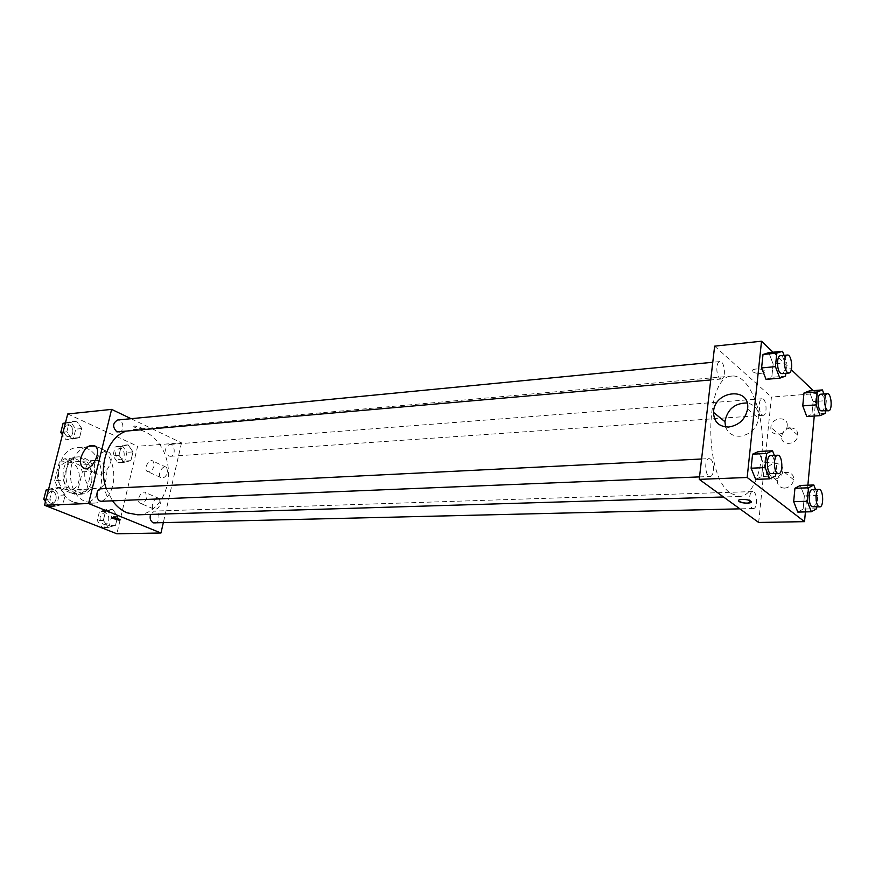 <?xml version="1.0" encoding="UTF-8"?>
<svg xmlns="http://www.w3.org/2000/svg" width="875" height="875" viewBox="0 0 875 875"><rect width="100%" height="100%" fill="white"/><g stroke="black" fill="none" stroke-linecap="round" stroke-linejoin="round"><path stroke-width="0.66" stroke-dasharray="4.38 3.28" d="M92.411 488.053L96.381 488.764C110.83 488.666 109.036 458.784 94.675 460.414C82.852 460.458 80.883 484.006 92.411 488.053M65.362 489.409L69.322 490.109C83.77 490.011 82.02 460.688 67.659 462.306C55.847 462.372 53.845 485.45 65.362 489.409M54.688 480.637L59.391 462.022L64.761 458.741L79.625 465.15L82.381 471.844L77.842 490.208L72.559 493.577L57.531 487.43L54.688 480.637L63.58 480.134L68.283 461.398L59.391 462.022M82.381 471.844L91.284 471.286L86.745 489.77L77.842 490.208M72.559 493.577L81.463 493.161L66.434 486.959L57.531 487.43M81.463 493.161L86.745 489.77M91.284 471.286L88.517 464.548L79.625 465.15M68.283 461.398L73.653 458.095L88.517 464.548M63.58 480.134L66.434 486.959M91.634 481.622C89.403 489.344 84.984 493.587 78.367 494.342C59.587 496.213 57.258 457.406 76.136 457.023C88.003 458.719 93.177 466.922 91.634 481.622M94.62 481.447C96.163 466.725 91 458.511 79.122 456.805C63.383 456.914 60.769 487.998 76.147 493.27L81.364 494.2C87.97 493.445 92.389 489.202 94.62 481.447M73.653 458.095L64.761 458.741M73.927 502.217L81.539 503.573C110.698 503.53 107.133 444.041 78.181 447.486C54.611 447.738 50.827 494.473 73.927 502.217M86.034 501.725L93.636 503.092C122.806 503.059 119.208 443.067 90.256 446.512C66.675 446.753 62.923 493.905 86.034 501.725M67.714 413.984L137.616 446.261L116.856 533.783M112.689 509.37L117.655 516.316L115.522 525.306L108.38 527.395L103.348 520.439L105.525 511.383L112.689 509.37L117.655 516.316L115.522 525.306L108.38 527.395L103.348 520.439L105.525 511.383L112.689 509.37L106.608 509.578L111.573 516.502L109.43 525.448L102.287 527.538L97.256 520.603L99.444 511.591L106.608 509.578M123.933 462.383L119.022 455.306L121.133 446.502L128.122 444.85L132.978 451.905L130.9 460.644L123.933 462.383L119.022 455.306L121.133 446.502L128.122 444.85L132.978 451.905L130.9 460.644L123.933 462.383L117.863 462.788L112.952 455.744L115.073 446.983L122.062 445.32L126.908 452.353L124.83 461.059L117.863 462.788M72.089 439.261L66.828 431.845L69.125 422.778L76.639 421.181L81.823 428.575L79.57 437.577L72.089 439.261L66.828 431.845L69.125 422.778L76.639 421.181L81.823 428.575L79.57 437.577L66.03 439.786L62.442 434.744M55.212 506.33L49.82 499.034L52.183 489.694L59.894 487.714L65.22 494.998L62.902 504.263L55.212 506.33L49.82 499.034L52.183 489.694L59.894 487.714L65.22 494.998L62.902 504.263L55.212 506.33L49.142 506.559L45.467 501.605M134.728 425.939L133.7 426.694C137.298 428.827 140.022 429.297 141.87 428.094L134.728 425.939L141.87 428.094C140.022 429.297 137.298 428.837 133.7 426.705L134.728 425.95M131.086 418.698L181.508 442.848L137.616 446.261M94.773 463.378C93.745 468.092 94.391 471.483 96.72 473.55C103.972 479.948 116.681 457.844 108.938 452.277C103.108 449.969 98.383 453.666 94.773 463.378M120.236 519.848L120.17 519.63C117.053 517.967 114.253 517.409 111.781 517.956M167.672 472.194L166.688 467.414C163.056 464.089 156.778 474.677 160.727 477.477C163.658 478.625 165.977 476.875 167.672 472.194M160.475 503.595L159.381 498.608C155.597 495.403 149.527 506.253 153.617 508.911C156.537 509.983 158.823 508.211 160.475 503.595M181.508 442.848L163.264 522.922M154.088 466.036C152.359 470.761 150.03 472.544 147.109 471.384C143.172 468.584 149.516 457.898 153.125 461.234L154.088 466.036M146.727 497.711C145.053 502.359 142.756 504.153 139.836 503.092C135.756 500.423 141.881 489.464 145.655 492.691L146.727 497.711M101.839 501.255C107.428 498.159 107.833 494.102 103.053 489.081L101.325 488.775M168.689 455.973L170.384 456.302C176.083 456.192 175.142 443.756 169.498 444.467C164.642 447.431 164.38 451.27 168.689 455.973M154.733 523.13C160.584 523.272 160.289 510.617 154.459 511.087L150.533 514.413M118.891 432.261C125.005 432.009 123.725 419.125 117.666 420M137.725 514.806C155.695 514.347 169.892 493.073 168.383 470.225C167.158 447.366 150.522 427.941 132.628 429.625L124.48 431.769M106.247 488.523L112.514 500.828M730.909 493.467L739.528 496.486C753.878 496.114 764.203 466.627 762.18 434.689C760.375 402.741 746.616 374.686 732.32 376.031C704.638 374.5 703.052 476.547 730.909 493.467M710.577 459.123C714.788 461.858 714.339 476.733 710.03 476.459C704.955 477.127 704.025 458.423 709.144 458.62L710.577 459.123M761.895 414.783L763.241 415.319C767.692 415.395 766.5 398.027 762.103 398.748C758.461 398.584 758.275 412.103 761.895 414.783M752.227 508.113L753.375 508.517C758.002 508.791 757.302 491.028 752.708 491.575C748.792 491.236 748.355 505.717 752.227 508.113M719.742 378.394L721.361 379.017C726.283 378.984 724.784 360.697 719.917 361.572C715.947 361.495 715.794 375.441 719.742 378.394M758.658 522.462L771.433 397.064L816.331 393.575L814.253 416.03M714.634 346.139L771.433 397.064M790.475 427.941C785.378 428.783 782.436 431.659 781.648 436.592C780.697 446.425 797.245 445.189 797.814 435.302L797.825 435.214C797.738 430.522 795.288 428.094 790.475 427.941M784.634 488.13C789.633 487.473 792.608 484.706 793.57 479.806L793.581 479.708C794.795 469.208 777.372 470.488 777.284 480.823C777.481 485.417 779.942 487.856 784.634 488.13M805.416 511.908L807.877 485.188M763.066 462.623L758.57 451.489L763.066 462.623L761.655 476.492L763.066 462.623L776.978 461.978L775.808 473.78M755.683 479.38L761.655 476.492L755.683 479.38M773.15 364.022L768.797 352.636L773.15 364.022L771.794 377.311L773.15 364.022L786.833 362.742L785.783 373.319M766.041 379.356L771.794 377.311L766.041 379.356M813.105 401.603L809.167 390.972L813.105 401.603L811.923 414.312L813.105 401.603L826.339 400.63L825.398 411.02M806.761 416.533L811.923 414.312L806.761 416.533M773.041 352.22L791.295 369.666M813.258 390.655L816.331 393.575M797.803 512.083L803.13 509.086L804.366 495.852L800.297 485.45L804.366 495.852L803.13 509.086L797.803 512.083M787.194 425.972C786.592 435.98 769.891 437.303 770.886 427.361C771.039 417.145 788.441 415.461 787.205 425.884L787.194 425.972M782.786 471.023C782.173 481.217 765.384 482.234 766.347 472.117C766.467 461.672 784.044 460.294 782.797 470.925L782.786 471.023M752.861 371.689C755.716 374.555 767.539 373.537 764.28 370.683C761.513 367.762 749.525 368.78 752.806 371.634L752.806 371.634C749.514 368.78 761.513 367.773 764.28 370.694C767.539 373.548 755.716 374.566 752.861 371.689M725.605 426.967C727.945 433.234 732.714 436.33 739.922 436.253C750.269 434.634 756.536 428.695 758.702 418.447C759.03 409.916 755.18 404.764 747.152 402.981M751.198 501.933L750.673 501.102C745.369 499.023 741.311 498.848 738.5 500.598M774.364 455.394L776.978 461.978M771.564 473.955C776.464 474.173 775.491 454.913 770.634 455.58M775.6 475.945L761.655 476.492M784.055 355.348L786.833 362.742M781.878 373.658C786.559 373.669 785.05 354.834 780.434 355.698M785.509 376.119L771.794 377.311M815.533 489.519L817.808 495.447L816.78 506.964M812.908 507.062C817.305 507.358 816.561 489.081 812.197 489.628M817.808 495.447L804.366 495.852M816.616 508.769L803.13 509.086M823.911 393.98L826.339 400.63M821.822 411.261C826.044 411.37 824.841 393.509 820.673 394.231M825.191 413.416L811.923 414.312M48.562 489.377L53.823 488.031L59.15 495.272L56.82 504.503L49.142 506.559M50.039 503.016L51.702 503.3C58.002 503.322 57.477 490.667 51.209 491.258C45.642 494.298 45.259 498.214 50.039 503.016L51.68 503.3C57.98 503.333 57.455 490.667 51.188 491.258C45.62 494.298 45.237 498.214 50.017 503.016M59.894 487.714L53.823 488.031M65.22 494.998L59.15 495.272M62.902 504.263L56.82 504.503M49.82 499.034L46.069 499.198M52.183 489.694L48.442 489.88M65.45 422.866L70.58 421.783L75.764 429.133L73.511 438.102L66.03 439.786M66.894 436.341L68.873 436.68C74.987 436.417 73.73 423.981 67.681 424.845C62.573 427.853 62.311 431.681 66.894 436.341L68.852 436.68C74.966 436.417 73.708 423.981 67.659 424.845C62.552 427.853 62.289 431.681 66.872 436.341M76.639 421.181L70.58 421.783M81.823 428.575L75.764 429.133M79.57 437.577L73.511 438.102M66.828 431.845L63.087 432.195M69.125 422.778L65.384 423.139M103.119 524.103L104.552 524.366C110.403 524.486 110.141 512.258 104.3 512.728C99.028 515.648 98.634 519.444 103.119 524.103M117.655 516.316L111.573 516.502M115.522 525.306L109.43 525.448M108.38 527.395L102.287 527.538M103.348 520.439L97.256 520.603M105.525 511.383L99.444 511.591M103.097 524.103L104.53 524.366C110.381 524.486 110.119 512.258 104.278 512.728C99.006 515.648 98.612 519.444 103.097 524.103M118.661 459.452L120.367 459.769C126.077 459.637 125.158 447.617 119.503 448.328C114.636 451.205 114.362 454.913 118.661 459.452M128.122 444.85L122.062 445.32M132.978 451.905L126.908 452.353M130.9 460.644L124.83 461.059M119.022 455.306L112.952 455.744M121.133 446.502L115.073 446.983M118.639 459.452L120.345 459.769C126.055 459.637 125.136 447.617 119.481 448.328C114.614 451.205 114.33 454.913 118.639 459.452M69.322 490.109L96.381 488.764M67.659 462.306L94.675 460.414M79.122 456.805L76.136 457.023M81.364 494.2L78.367 494.342M90.256 446.512L78.181 447.486M93.636 503.092L81.539 503.573M84.952 468.486L96.72 473.55M95.222 446.119L108.938 452.277M166.688 467.414L153.125 461.234M160.727 477.477L147.109 471.384M159.381 498.608L145.655 492.691M153.617 508.911L139.836 503.092M732.32 376.031L132.628 429.625M739.528 496.486L723.516 496.978M699.53 476.897L710.03 476.459M701.597 459.003L709.144 458.62M762.103 398.748L169.498 444.467M763.241 415.319L170.384 456.302M752.708 491.575L154.459 511.087M753.375 508.517L739.878 508.845M719.917 361.572L712.764 362.261M721.361 379.017L710.73 379.947M797.825 435.214L787.205 425.884M781.648 436.592L770.886 427.361M793.581 479.708L782.797 470.925M777.284 480.823L766.347 472.117M747.589 408.942L758.702 418.447"/><path stroke-width="1.31" d="M163.264 522.922L160.967 533.006L116.856 533.783L44.538 505.258L67.714 413.984L111.617 409.38L131.086 418.698M81.003 457.373C84.667 447.573 89.403 443.822 95.222 446.119C102.922 451.697 90.114 474.02 82.895 467.6C80.577 465.533 79.953 462.12 81.003 457.373M160.967 533.006L88.583 503.519L44.538 505.258M88.583 503.519L111.617 409.38M111.781 517.956L119.164 520.177L111.847 518.175C113.652 517.3 116.43 517.792 120.17 519.63L119.164 520.188L120.236 519.848M701.597 459.003L101.325 488.775C95.058 488.764 95.605 501.823 101.839 501.255L699.53 476.897M150.533 514.413C149.537 518.328 150.456 521.15 153.3 522.867L739.878 508.845M712.764 362.261L117.666 420C112.569 423.095 112.317 427.066 116.911 431.9L710.73 379.947M112.514 500.828C116.627 506.483 121.472 510.475 127.072 512.816L137.725 514.806L723.516 496.978M124.48 431.769C107.45 438.692 98.252 466.561 106.247 488.523M805.416 511.908L804.519 521.653L758.658 522.462L699.245 479.369L714.634 346.139L761.523 341.217L773.041 352.22M807.877 485.188L814.253 416.03M758.57 451.489L752.577 454.18L751.1 468.212L755.683 479.38L751.1 468.212L752.577 454.18L758.57 451.489L772.527 450.767L774.364 455.394M768.797 352.636L763.011 354.484L761.6 367.916L766.041 379.356L761.6 367.916L763.011 354.484L768.797 352.636L782.523 351.28L784.055 355.348M809.167 390.972L803.972 393.017L802.758 405.869L806.761 416.533L802.758 405.869L803.972 393.017L809.167 390.972L822.434 389.922L823.911 393.98M804.519 521.653L747.173 477.477L761.523 341.217M791.295 369.666L813.258 390.655M797.803 512.083L793.669 501.648L797.803 512.083L811.355 511.777L807.253 501.277L808.5 487.812L813.794 484.98L815.533 489.519M794.938 488.272L793.669 501.648L794.938 488.272L800.297 485.45L794.938 488.272L808.5 487.812M728.602 427.044C718.933 426.77 713.913 421.903 713.541 412.409C713.716 390.502 750.728 386.258 747.589 408.942C745.369 419.322 739.047 425.348 728.602 427.044M747.173 477.477L699.245 479.369M750.673 501.113L750.706 501.134C754.152 503.584 741.836 503.836 738.992 501.397C735.569 498.991 747.688 498.673 750.673 501.113M747.152 402.981C734.716 403.058 727.311 409.303 724.938 421.717L725.605 426.967M738.5 500.598L738.992 501.386C744.231 503.497 748.3 503.683 751.198 501.933M775.808 473.78L775.6 475.945L769.705 478.844L765.166 467.589L766.598 453.469L772.527 450.767M777.7 455.23L770.634 455.58C766.533 455.284 766.194 470.728 770.252 473.462L778.63 473.67C783.497 473.889 782.523 454.562 777.7 455.23C773.631 454.923 773.292 470.422 777.328 473.178L778.63 473.67M769.705 478.844L755.683 479.38M765.166 467.589L751.1 468.212M766.598 453.469L752.577 454.18M785.783 373.319L785.509 376.119L779.822 378.164L775.436 366.647L776.803 353.128L782.523 351.28M787.38 355.031L780.434 355.698C776.65 355.589 776.573 369.95 780.336 373.013L781.878 373.658L788.823 373.045C793.483 373.056 791.963 354.167 787.38 355.031C783.628 354.911 783.552 369.316 787.303 372.4L788.823 373.045M779.822 378.164L766.041 379.356M775.436 366.647L761.6 367.916M776.803 353.128L763.011 354.484M816.78 506.964L816.616 508.769L811.355 511.777M819.022 489.409L812.197 489.628C808.478 489.278 808.139 504.175 811.825 506.647L819.733 506.898C824.108 507.183 823.353 488.862 819.022 489.409C815.325 489.048 814.997 504 818.65 506.472L819.733 506.898M813.794 484.98L800.297 485.45M807.253 501.277L793.669 501.648M825.398 411.02L825.191 413.416L820.094 415.636L816.123 404.895L817.316 391.978L822.434 389.922M827.378 393.706L820.673 394.231C817.217 394.034 817.108 407.936 820.542 410.714L828.538 410.802C832.738 410.911 831.523 392.995 827.378 393.706C823.955 393.52 823.845 407.455 827.269 410.244L828.538 410.802M820.094 415.636L806.761 416.533M816.123 404.895L802.758 405.869M817.316 391.978L803.972 393.017M45.467 501.605L43.75 499.297L46.112 490L48.562 489.377M46.069 499.198L43.75 499.297M48.442 489.88L46.112 490M62.442 434.744L60.769 432.403L63.066 423.369L65.45 422.866M63.087 432.195L60.769 432.403M65.384 423.139L63.066 423.369M82.895 467.6L84.952 468.486M713.541 412.409L724.938 421.717"/></g></svg>
